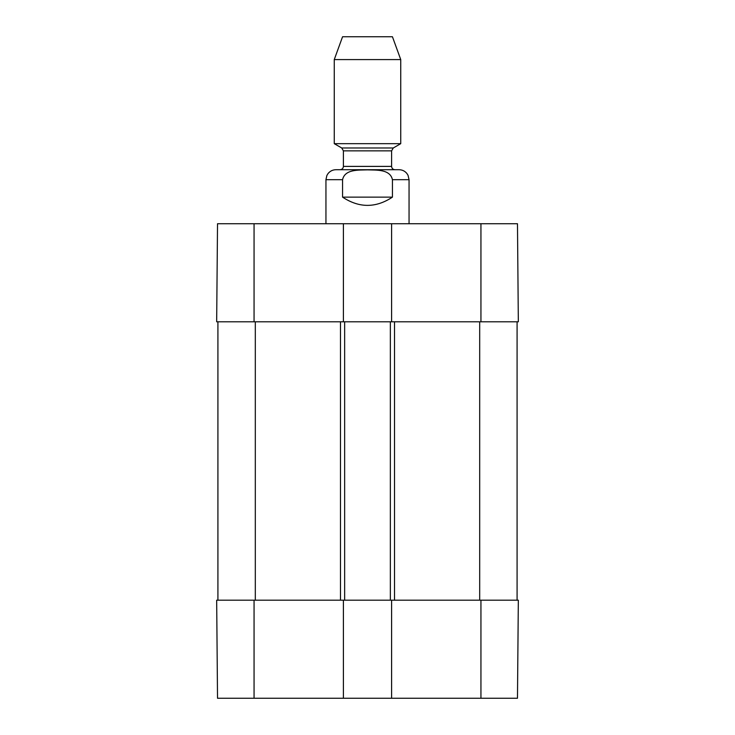 <?xml version="1.0" encoding="UTF-8"?>
<svg xmlns="http://www.w3.org/2000/svg" width="735" height="735" viewBox="0 0 735 735"><rect width="100%" height="100%" fill="white"/><g stroke="black" fill="none" stroke-linecap="round" stroke-linejoin="round"><path stroke-width="1.1" d="M217.523 698.25L343.401 698.25L343.401 600.192L216.669 600.192L217.523 698.25M480.938 698.25L517.477 698.25L518.331 600.192L391.599 600.192L391.599 698.25L480.938 698.25L480.938 600.192M391.599 698.25L343.401 698.25M343.401 223.734L217.523 223.734L216.669 321.792L343.401 321.792L343.401 223.734L391.599 223.734L391.599 321.792L518.331 321.792L517.477 223.734L391.599 223.734M391.599 321.792L343.401 321.792M217.918 600.192L217.918 321.792M343.401 600.192L344.651 600.192L344.651 321.792M344.651 600.192L390.349 600.192L390.349 321.792M390.349 600.192L391.599 600.192M517.082 600.192L517.082 321.792M392.435 197.136C375.815 208.115 359.185 208.115 342.565 197.136L342.565 179.689C344.88 168.967 358.91 170.208 367.5 169.858C376.09 170.208 390.12 168.967 392.435 179.689L392.435 197.136L342.565 197.136M392.435 179.689L409.055 179.689L408.035 175.298L406.859 173.451C404.838 171.025 402.238 169.785 399.077 169.712L335.923 169.712C332.67 169.785 330.024 171.099 327.994 173.635L326.864 175.509L325.945 179.689L325.945 223.734M400.74 59.581L392.435 36.75L342.565 36.75L334.26 59.581L334.26 143.665L400.74 143.665L400.74 59.581L334.26 59.581M394.925 169.712L340.075 169.712C342.115 169.5 343.217 168.388 343.401 166.395L391.599 166.395C391.783 168.388 392.885 169.5 394.925 169.712M254.062 600.192L254.062 698.25M480.938 321.792L480.938 223.734M254.062 321.792L254.062 223.734M255.311 600.192L255.311 321.792M340.489 600.192L340.489 321.792M394.511 600.192L394.511 321.792M479.689 600.192L479.689 321.792M342.565 179.689L325.945 179.689M341.738 147.983L343.401 150.859L391.599 150.859L393.262 147.983L341.738 147.983L334.26 143.665M409.055 179.689L409.055 223.734M393.262 147.983L400.74 143.665M343.401 150.859L343.401 166.395M391.599 150.859L391.599 166.395"/></g></svg>
